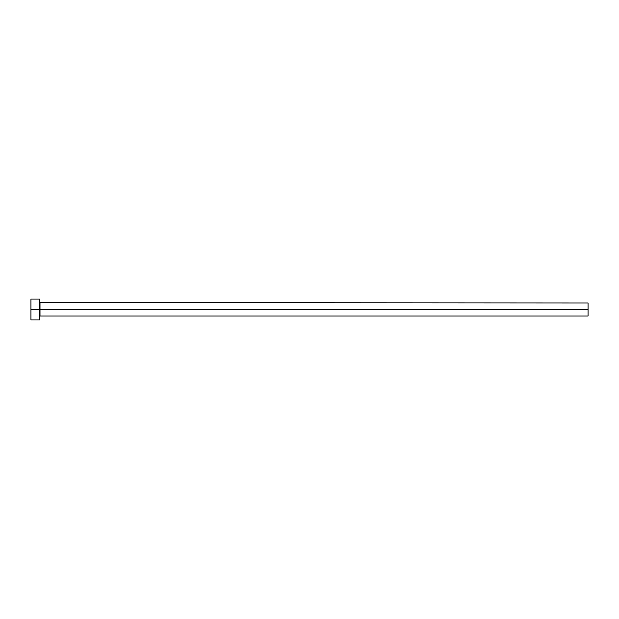 <?xml version="1.0" encoding="UTF-8"?>
<svg xmlns="http://www.w3.org/2000/svg" width="619" height="619" viewBox="0 0 619 619"><rect width="100%" height="100%" fill="white"/><g stroke="black" fill="none" stroke-linecap="round" stroke-linejoin="round"><path stroke-width="0.93" d="M30.95 319.946L30.95 299.054L30.95 309.5L588.05 309.5L588.05 316.03L588.05 309.5L40.003 309.5L40.003 302.97L40.003 309.5L30.95 309.5L30.95 319.946L39.655 319.946L39.655 299.054L39.655 319.946M39.655 316.379L40.003 309.5L40.003 316.03L588.05 316.03M588.05 309.5L588.05 302.97L588.05 309.5M588.05 302.97L39.655 302.621M30.95 299.054L39.655 299.054"/></g></svg>
